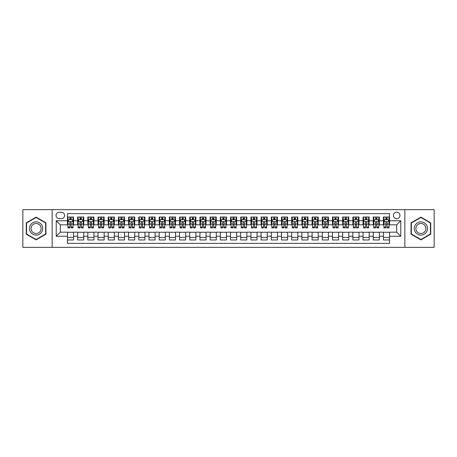 <?xml version="1.0" encoding="UTF-8"?>
<svg xmlns="http://www.w3.org/2000/svg" width="457" height="457" viewBox="0 0 457 457"><rect width="100%" height="100%" fill="white"/><g stroke="black" fill="none" stroke-linecap="round" stroke-linejoin="round"><path stroke-width="0.69" d="M396.687 212.191A3.262 3.262 0 0 0 393.426 215.453A3.262 3.262 0 0 0 396.687 218.714A3.262 3.262 0 0 0 399.949 215.453A3.262 3.262 0 0 0 396.687 212.191M404.845 247.357L434.15 247.357L434.15 209.643L404.845 209.643L404.845 247.357L52.155 247.357L52.155 209.643L22.85 209.643L22.85 247.357L52.155 247.357M389.553 217.035L383.44 217.035L383.44 220.754L379.361 220.754L379.361 224.833L383.44 224.833L383.44 220.754M379.361 220.754L379.361 217.035L373.243 217.035L373.243 220.754L369.17 220.754L369.17 224.833L373.243 224.833L373.243 220.754M369.17 220.754L369.17 217.035L363.052 217.035L363.052 220.754L358.974 220.754L358.974 224.833L363.052 224.833L363.052 220.754M358.974 220.754L358.974 217.035L352.861 217.035L352.861 220.754L348.782 220.754L348.782 224.833L352.861 224.833L352.861 220.754M348.782 220.754L348.782 217.035L342.664 217.035L342.664 220.754L338.586 220.754L338.586 224.833L342.664 224.833L342.664 220.754M338.586 220.754L338.586 217.035L332.473 217.035L332.473 220.754L328.394 220.754L328.394 224.833L332.473 224.833L332.473 220.754M328.394 220.754L328.394 217.035L322.276 217.035L322.276 220.754L318.203 220.754L318.203 224.833L322.276 224.833L322.276 220.754M318.203 220.754L318.203 217.035L312.085 217.035L312.085 220.754L308.007 220.754L308.007 224.833L312.085 224.833L312.085 220.754M308.007 220.754L308.007 217.035L301.894 217.035L301.894 220.754L297.815 220.754L297.815 224.833L301.894 224.833L301.894 220.754M297.815 220.754L297.815 217.035L291.697 217.035L291.697 220.754L287.619 220.754L287.619 224.833L291.697 224.833L291.697 220.754M287.619 220.754L287.619 217.035L281.506 217.035L281.506 220.754L277.428 220.754L277.428 224.833L281.506 224.833L281.506 220.754M277.428 220.754L277.428 217.035L271.309 217.035L271.309 220.754L267.236 220.754L267.236 224.833L271.309 224.833L271.309 220.754M267.236 220.754L267.236 217.035L261.118 217.035L261.118 220.754L257.04 220.754L257.04 224.833L261.118 224.833L261.118 220.754M257.04 220.754L257.04 217.035L250.927 217.035L250.927 220.754L246.849 220.754L246.849 224.833L250.927 224.833L250.927 220.754M246.849 220.754L246.849 217.035L240.73 217.035L240.73 220.754L236.657 220.754L236.657 224.833L240.73 224.833L240.73 220.754M236.657 220.754L236.657 217.035L230.539 217.035L230.539 220.754L226.461 220.754L226.461 224.833L230.539 224.833L230.539 220.754M226.461 220.754L226.461 217.035L220.343 217.035L220.343 220.754L216.27 220.754L216.27 224.833L220.343 224.833L220.343 220.754M216.27 220.754L216.27 217.035L210.151 217.035L210.151 220.754L206.073 220.754L206.073 224.833L210.151 224.833L210.151 220.754M206.073 220.754L206.073 217.035L199.96 217.035L199.96 220.754L195.882 220.754L195.882 224.833L199.96 224.833L199.96 220.754M195.882 220.754L195.882 217.035L189.764 217.035L189.764 220.754L185.691 220.754L185.691 224.833L189.764 224.833L189.764 220.754M185.691 220.754L185.691 217.035L179.572 217.035L179.572 220.754L175.494 220.754L175.494 224.833L179.572 224.833L179.572 220.754M175.494 220.754L175.494 217.035L169.381 217.035L169.381 220.754L165.303 220.754L165.303 224.833L169.381 224.833L169.381 220.754M165.303 220.754L165.303 217.035L159.185 217.035L159.185 220.754L155.106 220.754L155.106 224.833L159.185 224.833L159.185 220.754M155.106 220.754L155.106 217.035L148.993 217.035L148.993 220.754L144.915 220.754L144.915 224.833L148.993 224.833L148.993 220.754M144.915 220.754L144.915 217.035L138.797 217.035L138.797 220.754L134.724 220.754L134.724 224.833L138.797 224.833L138.797 220.754M134.724 220.754L134.724 217.035L128.606 217.035L128.606 220.754L124.527 220.754L124.527 224.833L128.606 224.833L128.606 220.754M124.527 220.754L124.527 217.035L118.414 217.035L118.414 220.754L114.336 220.754L114.336 224.833L118.414 224.833L118.414 220.754M114.336 220.754L114.336 217.035L108.218 217.035L108.218 220.754L104.139 220.754L104.139 224.833L108.218 224.833L108.218 220.754M104.139 220.754L104.139 217.035L98.026 217.035L98.026 220.754L93.948 220.754L93.948 224.833L98.026 224.833L98.026 220.754M93.948 220.754L93.948 217.035L87.83 217.035L87.83 220.754L83.757 220.754L83.757 224.833L87.83 224.833L87.83 220.754M83.757 220.754L83.757 217.035L77.639 217.035L77.639 224.833L73.56 224.833L73.56 217.035L67.447 217.035M67.447 239.965L73.56 239.965L73.56 232.167L77.639 232.167L77.639 239.965L83.757 239.965L83.757 232.167L87.83 232.167L87.83 236.246L83.757 236.246M87.83 236.246L87.83 239.965L93.948 239.965L93.948 232.167L98.026 232.167L98.026 236.246L93.948 236.246M98.026 236.246L98.026 239.965L104.139 239.965L104.139 232.167L108.218 232.167L108.218 236.246L104.139 236.246M108.218 236.246L108.218 239.965L114.336 239.965L114.336 232.167L118.414 232.167L118.414 236.246L114.336 236.246M118.414 236.246L118.414 239.965L124.527 239.965L124.527 232.167L128.606 232.167L128.606 236.246L124.527 236.246M128.606 236.246L128.606 239.965L134.724 239.965L134.724 232.167L138.797 232.167L138.797 236.246L134.724 236.246M138.797 236.246L138.797 239.965L144.915 239.965L144.915 232.167L148.993 232.167L148.993 236.246L144.915 236.246M148.993 236.246L148.993 239.965L155.106 239.965L155.106 232.167L159.185 232.167L159.185 236.246L155.106 236.246M159.185 236.246L159.185 239.965L165.303 239.965L165.303 232.167L169.381 232.167L169.381 236.246L165.303 236.246M169.381 236.246L169.381 239.965L175.494 239.965L175.494 232.167L179.572 232.167L179.572 236.246L175.494 236.246M179.572 236.246L179.572 239.965L185.691 239.965L185.691 232.167L189.764 232.167L189.764 236.246L185.691 236.246M189.764 236.246L189.764 239.965L195.882 239.965L195.882 232.167L199.96 232.167L199.96 236.246L195.882 236.246M199.96 236.246L199.96 239.965L206.073 239.965L206.073 232.167L210.151 232.167L210.151 236.246L206.073 236.246M210.151 236.246L210.151 239.965L216.27 239.965L216.27 232.167L220.343 232.167L220.343 236.246L216.27 236.246M220.343 236.246L220.343 239.965L226.461 239.965L226.461 232.167L230.539 232.167L230.539 236.246L226.461 236.246M230.539 236.246L230.539 239.965L236.657 239.965L236.657 232.167L240.73 232.167L240.73 236.246L236.657 236.246M240.73 236.246L240.73 239.965L246.849 239.965L246.849 232.167L250.927 232.167L250.927 236.246L246.849 236.246M250.927 236.246L250.927 239.965L257.04 239.965L257.04 232.167L261.118 232.167L261.118 236.246L257.04 236.246M261.118 236.246L261.118 239.965L267.236 239.965L267.236 232.167L271.309 232.167L271.309 236.246L267.236 236.246M271.309 236.246L271.309 239.965L277.428 239.965L277.428 232.167L281.506 232.167L281.506 236.246L277.428 236.246M281.506 236.246L281.506 239.965L287.619 239.965L287.619 232.167L291.697 232.167L291.697 236.246L287.619 236.246M291.697 236.246L291.697 239.965L297.815 239.965L297.815 232.167L301.894 232.167L301.894 236.246L297.815 236.246M301.894 236.246L301.894 239.965L308.007 239.965L308.007 232.167L312.085 232.167L312.085 236.246L308.007 236.246M312.085 236.246L312.085 239.965L318.203 239.965L318.203 232.167L322.276 232.167L322.276 236.246L318.203 236.246M322.276 236.246L322.276 239.965L328.394 239.965L328.394 232.167L332.473 232.167L332.473 236.246L328.394 236.246M332.473 236.246L332.473 239.965L338.586 239.965L338.586 232.167L342.664 232.167L342.664 236.246L338.586 236.246M342.664 236.246L342.664 239.965L348.782 239.965L348.782 232.167L352.861 232.167L352.861 236.246L348.782 236.246M352.861 236.246L352.861 239.965L358.974 239.965L358.974 232.167L363.052 232.167L363.052 236.246L358.974 236.246M363.052 236.246L363.052 239.965L369.17 239.965L369.17 232.167L373.243 232.167L373.243 236.246L369.17 236.246M373.243 236.246L373.243 239.965L379.361 239.965L379.361 232.167L383.44 232.167L383.44 236.246L379.361 236.246M59.187 218.612L61.432 218.612A3.159 3.159 0 0 0 64.591 215.453A3.159 3.159 0 0 0 61.432 212.294L59.187 212.294A3.159 3.159 0 0 0 56.028 215.453A3.159 3.159 0 0 0 59.187 218.612M404.845 209.643L52.155 209.643M389.553 220.754L389.553 213.619L67.447 213.619L67.447 224.833L60.313 224.833L60.313 232.167L67.447 232.167L67.447 243.381L389.553 243.381L389.553 232.167L396.687 232.167L396.687 224.833L389.553 224.833L389.553 220.754L400.766 220.754L400.766 236.246L389.553 236.246M67.447 236.246L56.234 236.246L56.234 220.754L67.447 220.754M383.44 236.246L383.44 239.965L389.553 239.965M67.447 219.583L67.956 219.583M69.892 219.583L71.115 219.583M73.051 219.583L73.56 219.583M67.447 224.73L67.956 224.73M69.892 224.73L71.115 224.73M73.051 224.73L73.56 224.73M67.447 232.27L73.56 232.27M67.447 237.417L73.56 237.417M77.639 224.73L78.147 224.73M80.084 224.73L81.306 224.73M83.243 224.73L83.757 224.73M77.639 219.583L78.147 219.583M80.084 219.583L81.306 219.583M83.243 219.583L83.757 219.583M77.639 232.27L83.757 232.27M77.639 237.417L83.757 237.417M87.83 232.27L93.948 232.27M87.83 237.417L93.948 237.417M87.83 219.583L88.344 219.583M90.28 219.583L91.503 219.583M93.439 219.583L93.948 219.583M87.83 224.73L88.344 224.73M90.28 224.73L91.503 224.73M93.439 224.73L93.948 224.73M98.026 232.27L104.139 232.27M98.026 237.417L104.139 237.417M98.026 219.583L98.535 219.583M100.471 219.583L101.694 219.583M103.63 219.583L104.139 219.583M98.026 224.73L98.535 224.73M100.471 224.73L101.694 224.73M103.63 224.73L104.139 224.73M108.218 232.27L114.336 232.27M108.218 237.417L114.336 237.417M108.218 219.583L108.726 219.583M110.663 219.583L111.891 219.583M113.827 219.583L114.336 219.583M108.218 224.73L108.726 224.73M110.663 224.73L111.891 224.73M113.827 224.73L114.336 224.73M118.414 232.27L124.527 232.27M118.414 237.417L124.527 237.417M118.414 219.583L118.923 219.583M120.859 219.583L122.082 219.583M124.018 219.583L124.527 219.583M118.414 224.73L118.923 224.73M120.859 224.73L122.082 224.73M124.018 224.73L124.527 224.73M128.606 232.27L134.724 232.27M128.606 237.417L134.724 237.417M128.606 219.583L129.114 219.583M131.05 219.583L132.273 219.583M134.209 219.583L134.724 219.583M128.606 224.73L129.114 224.73M131.05 224.73L132.273 224.73M134.209 224.73L134.724 224.73M138.797 232.27L144.915 232.27M138.797 237.417L144.915 237.417M138.797 219.583L139.311 219.583M141.247 219.583L142.47 219.583M144.406 219.583L144.915 219.583M138.797 224.73L139.311 224.73M141.247 224.73L142.47 224.73M144.406 224.73L144.915 224.73M148.993 232.27L155.106 232.27M148.993 237.417L155.106 237.417M148.993 219.583L149.502 219.583M151.438 219.583L152.661 219.583M154.597 219.583L155.106 219.583M148.993 224.73L149.502 224.73M151.438 224.73L152.661 224.73M154.597 224.73L155.106 224.73M159.185 232.27L165.303 232.27M159.185 237.417L165.303 237.417M159.185 219.583L159.693 219.583M161.629 219.583L162.858 219.583M164.794 219.583L165.303 219.583M159.185 224.73L159.693 224.73M161.629 224.73L162.858 224.73M164.794 224.73L165.303 224.73M169.381 232.27L175.494 232.27M169.381 237.417L175.494 237.417M169.381 219.583L169.89 219.583M171.826 219.583L173.049 219.583M174.985 219.583L175.494 219.583M169.381 224.73L169.89 224.73M171.826 224.73L173.049 224.73M174.985 224.73L175.494 224.73M179.572 232.27L185.691 232.27M179.572 237.417L185.691 237.417M179.572 219.583L180.081 219.583M182.017 219.583L183.24 219.583M185.176 219.583L185.691 219.583M179.572 224.73L180.081 224.73M182.017 224.73L183.24 224.73M185.176 224.73L185.691 224.73M189.764 232.27L195.882 232.27M189.764 237.417L195.882 237.417M189.764 219.583L190.278 219.583M192.214 219.583L193.437 219.583M195.373 219.583L195.882 219.583M189.764 224.73L190.278 224.73M192.214 224.73L193.437 224.73M195.373 224.73L195.882 224.73M199.96 232.27L206.073 232.27M199.96 237.417L206.073 237.417M199.96 219.583L200.469 219.583M202.405 219.583L203.628 219.583M205.564 219.583L206.073 219.583M199.96 224.73L200.469 224.73M202.405 224.73L203.628 224.73M205.564 224.73L206.073 224.73M210.151 232.27L216.27 232.27M210.151 237.417L216.27 237.417M210.151 219.583L210.66 219.583M212.596 219.583L213.819 219.583M215.761 219.583L216.27 219.583M210.151 224.73L210.66 224.73M212.596 224.73L213.819 224.73M215.761 224.73L216.27 224.73M220.343 232.27L226.461 232.27M220.343 237.417L226.461 237.417M220.343 219.583L220.857 219.583M222.793 219.583L224.016 219.583M225.952 219.583L226.461 219.583M220.343 224.73L220.857 224.73M222.793 224.73L224.016 224.73M225.952 224.73L226.461 224.73M230.539 232.27L236.657 232.27M230.539 237.417L236.657 237.417M230.539 219.583L231.048 219.583M232.984 219.583L234.207 219.583M236.143 219.583L236.657 219.583M230.539 224.73L231.048 224.73M232.984 224.73L234.207 224.73M236.143 224.73L236.657 224.73M240.73 232.27L246.849 232.27M240.73 237.417L246.849 237.417M240.73 219.583L241.239 219.583M243.181 219.583L244.404 219.583M246.34 219.583L246.849 219.583M240.73 224.73L241.239 224.73M243.181 224.73L244.404 224.73M246.34 224.73L246.849 224.73M250.927 232.27L257.04 232.27M250.927 237.417L257.04 237.417M250.927 219.583L251.436 219.583M253.372 219.583L254.595 219.583M256.531 219.583L257.04 219.583M250.927 224.73L251.436 224.73M253.372 224.73L254.595 224.73M256.531 224.73L257.04 224.73M261.118 232.27L267.236 232.27M261.118 237.417L267.236 237.417M261.118 219.583L261.627 219.583M263.563 219.583L264.786 219.583M266.722 219.583L267.236 219.583M261.118 224.73L261.627 224.73M263.563 224.73L264.786 224.73M266.722 224.73L267.236 224.73M271.309 232.27L277.428 232.27M271.309 237.417L277.428 237.417M271.309 219.583L271.824 219.583M273.76 219.583L274.983 219.583M276.919 219.583L277.428 219.583M271.309 224.73L271.824 224.73M273.76 224.73L274.983 224.73M276.919 224.73L277.428 224.73M281.506 232.27L287.619 232.27M281.506 237.417L287.619 237.417M281.506 219.583L282.015 219.583M283.951 219.583L285.174 219.583M287.11 219.583L287.619 219.583M281.506 224.73L282.015 224.73M283.951 224.73L285.174 224.73M287.11 224.73L287.619 224.73M291.697 232.27L297.815 232.27M291.697 237.417L297.815 237.417M291.697 219.583L292.206 219.583M294.142 219.583L295.371 219.583M297.307 219.583L297.815 219.583M291.697 224.73L292.206 224.73M294.142 224.73L295.371 224.73M297.307 224.73L297.815 224.73M301.894 232.27L308.007 232.27M301.894 237.417L308.007 237.417M301.894 219.583L302.403 219.583M304.339 219.583L305.562 219.583M307.498 219.583L308.007 219.583M301.894 224.73L302.403 224.73M304.339 224.73L305.562 224.73M307.498 224.73L308.007 224.73M312.085 232.27L318.203 232.27M312.085 237.417L318.203 237.417M312.085 219.583L312.594 219.583M314.53 219.583L315.753 219.583M317.689 219.583L318.203 219.583M312.085 224.73L312.594 224.73M314.53 224.73L315.753 224.73M317.689 224.73L318.203 224.73M322.276 232.27L328.394 232.27M322.276 237.417L328.394 237.417M322.276 219.583L322.791 219.583M324.727 219.583L325.95 219.583M327.886 219.583L328.394 219.583M322.276 224.73L322.791 224.73M324.727 224.73L325.95 224.73M327.886 224.73L328.394 224.73M332.473 232.27L338.586 232.27M332.473 237.417L338.586 237.417M332.473 219.583L332.982 219.583M334.918 219.583L336.141 219.583M338.077 219.583L338.586 219.583M332.473 224.73L332.982 224.73M334.918 224.73L336.141 224.73M338.077 224.73L338.586 224.73M342.664 232.27L348.782 232.27M342.664 237.417L348.782 237.417M342.664 219.583L343.173 219.583M345.109 219.583L346.337 219.583M348.274 219.583L348.782 219.583M342.664 224.73L343.173 224.73M345.109 224.73L346.337 224.73M348.274 224.73L348.782 224.73M352.861 232.27L358.974 232.27M352.861 237.417L358.974 237.417M352.861 219.583L353.37 219.583M355.306 219.583L356.529 219.583M358.465 219.583L358.974 219.583M352.861 224.73L353.37 224.73M355.306 224.73L356.529 224.73M358.465 224.73L358.974 224.73M363.052 232.27L369.17 232.27M363.052 237.417L369.17 237.417M363.052 219.583L363.561 219.583M365.497 219.583L366.72 219.583M368.656 219.583L369.17 219.583M363.052 224.73L363.561 224.73M365.497 224.73L366.72 224.73M368.656 224.73L369.17 224.73M373.243 232.27L379.361 232.27M373.243 237.417L379.361 237.417M373.243 219.583L373.757 219.583M375.694 219.583L376.916 219.583M378.853 219.583L379.361 219.583M373.243 224.73L373.757 224.73M375.694 224.73L376.916 224.73M378.853 224.73L379.361 224.73M383.44 232.27L389.553 232.27M383.44 237.417L389.553 237.417M383.44 219.583L383.949 219.583M385.885 219.583L387.108 219.583M389.044 219.583L389.553 219.583M383.44 224.73L383.949 224.73M385.885 224.73L387.108 224.73M389.044 224.73L389.553 224.73M60.313 224.833L56.234 220.754M60.313 232.167L56.234 236.246M400.766 220.754L396.687 224.833M400.766 236.246L396.687 232.167M36.103 239.856L45.94 234.178L45.94 222.822L36.103 217.144L26.266 222.822L26.266 234.178L36.103 239.856M430.734 222.822L420.897 217.144L411.06 222.822L411.06 234.178L420.897 239.856L430.734 234.178L430.734 222.822M71.115 218.36L69.892 218.36M73.051 227.06L71.115 227.06L71.115 227.889L73.051 227.889L73.051 221.668L72.035 219.634L68.973 219.634L67.956 221.668L67.956 227.889L69.892 227.889L69.892 227.06L67.956 227.06M67.956 221.668L67.956 217.035M73.051 221.668L73.051 217.035M69.892 219.634L69.892 217.035M71.115 217.035L71.115 219.634M71.115 227.06L71.115 222.433C70.709 221.651 70.298 221.651 69.892 222.433L69.892 227.06M36.103 221.874A6.627 6.627 0 0 0 29.477 228.5A6.627 6.627 0 0 0 36.103 235.127A6.627 6.627 0 0 0 42.73 228.5A6.627 6.627 0 0 0 36.103 221.874M36.103 223.484A5.016 5.016 0 0 0 31.087 228.5A5.016 5.016 0 0 0 36.103 233.516A5.016 5.016 0 0 0 41.119 228.5A5.016 5.016 0 0 0 36.103 223.484M45.631 234.001L36.103 239.508L26.569 234.001L26.569 222.999L36.103 217.492L45.631 222.999L45.631 234.001M415.162 225.187A6.627 6.627 0 0 0 417.584 234.235A6.627 6.627 0 0 0 426.638 231.813A6.627 6.627 0 0 0 424.21 222.765A6.627 6.627 0 0 0 415.162 225.187M416.556 225.992A5.016 5.016 0 0 0 418.389 232.842A5.016 5.016 0 0 0 425.244 231.008A5.016 5.016 0 0 0 423.405 224.159A5.016 5.016 0 0 0 416.556 225.992M430.431 222.999L430.431 234.001L420.897 239.508L411.369 234.001L411.369 222.999L420.897 217.492L430.431 222.999M81.306 218.36L80.084 218.36M83.243 227.06L81.306 227.06L81.306 227.889L83.243 227.889L83.243 221.668L82.226 219.634L79.17 219.634L78.147 221.668L78.147 227.889L80.084 227.889L80.084 227.06L78.147 227.06M78.147 221.668L78.147 217.035M83.243 221.668L83.243 217.035M80.084 219.634L80.084 217.035M81.306 217.035L81.306 219.634M81.306 227.06L81.306 222.433C80.9 221.651 80.495 221.651 80.084 222.433L80.084 227.06M91.503 218.36L90.28 218.36M93.439 227.06L91.503 227.06L91.503 227.889L93.439 227.889L93.439 221.668L92.417 219.634L89.361 219.634L88.344 221.668L88.344 227.889L90.28 227.889L90.28 227.06L88.344 227.06M88.344 221.668L88.344 217.035M93.439 221.668L93.439 217.035M90.28 219.634L90.28 217.035M91.503 217.035L91.503 219.634M91.503 227.06L91.503 222.433C91.097 221.651 90.686 221.651 90.28 222.433L90.28 227.06M101.694 218.36L100.471 218.36M103.63 227.06L101.694 227.06L101.694 227.889L103.63 227.889L103.63 221.668L102.614 219.634L99.557 219.634L98.535 221.668L98.535 227.889L100.471 227.889L100.471 227.06L98.535 227.06M98.535 221.668L98.535 217.035M103.63 221.668L103.63 217.035M100.471 219.634L100.471 217.035M101.694 217.035L101.694 219.634M101.694 227.06L101.694 222.433C101.288 221.651 100.883 221.651 100.471 222.433L100.471 227.06M111.891 218.36L110.663 218.36M113.827 227.06L111.891 227.06L111.891 227.889L113.827 227.889L113.827 221.668L112.805 219.634L109.749 219.634L108.726 221.668L108.726 227.889L110.663 227.889L110.663 227.06L108.726 227.06M108.726 221.668L108.726 217.035M113.827 221.668L113.827 217.035M110.663 219.634L110.663 217.035M111.891 217.035L111.891 219.634M111.891 227.06L111.891 222.433C111.479 221.651 111.074 221.651 110.663 222.433L110.663 227.06M122.082 218.36L120.859 218.36M124.018 227.06L122.082 227.06L122.082 227.889L124.018 227.889L124.018 221.668L123.002 219.634L119.94 219.634L118.923 221.668L118.923 227.889L120.859 227.889L120.859 227.06L118.923 227.06M118.923 221.668L118.923 217.035M124.018 221.668L124.018 217.035M120.859 219.634L120.859 217.035M122.082 217.035L122.082 219.634M122.082 227.06L122.082 222.433C121.676 221.651 121.265 221.651 120.859 222.433L120.859 227.06M132.273 218.36L131.05 218.36M134.209 227.06L132.273 227.06L132.273 227.889L134.209 227.889L134.209 221.668L133.193 219.634L130.136 219.634L129.114 221.668L129.114 227.889L131.05 227.889L131.05 227.06L129.114 227.06M129.114 221.668L129.114 217.035M134.209 221.668L134.209 217.035M131.05 219.634L131.05 217.035M132.273 217.035L132.273 219.634M132.273 227.06L132.273 222.433C131.867 221.651 131.462 221.651 131.05 222.433L131.05 227.06M142.47 218.36L141.247 218.36M144.406 227.06L142.47 227.06L142.47 227.889L144.406 227.889L144.406 221.668L143.384 219.634L140.328 219.634L139.311 221.668L139.311 227.889L141.247 227.889L141.247 227.06L139.311 227.06M139.311 221.668L139.311 217.035M144.406 221.668L144.406 217.035M141.247 219.634L141.247 217.035M142.47 217.035L142.47 219.634M142.47 227.06L142.47 222.433C142.058 221.651 141.653 221.651 141.247 222.433L141.247 227.06M152.661 218.36L151.438 218.36M154.597 227.06L152.661 227.06L152.661 227.889L154.597 227.889L154.597 221.668L153.581 219.634L150.519 219.634L149.502 221.668L149.502 227.889L151.438 227.889L151.438 227.06L149.502 227.06M149.502 221.668L149.502 217.035M154.597 221.668L154.597 217.035M151.438 219.634L151.438 217.035M152.661 217.035L152.661 219.634M152.661 227.06L152.661 222.433C152.255 221.651 151.85 221.651 151.438 222.433L151.438 227.06M162.858 218.36L161.629 218.36M164.794 227.06L162.858 227.06L162.858 227.889L164.794 227.889L164.794 221.668L163.772 219.634L160.715 219.634L159.693 221.668L159.693 227.889L161.629 227.889L161.629 227.06L159.693 227.06M159.693 221.668L159.693 217.035M164.794 221.668L164.794 217.035M161.629 219.634L161.629 217.035M162.858 217.035L162.858 219.634M162.858 227.06L162.858 222.433C162.446 221.651 162.041 221.651 161.629 222.433L161.629 227.06M173.049 218.36L171.826 218.36M174.985 227.06L173.049 227.06L173.049 227.889L174.985 227.889L174.985 221.668L173.968 219.634L170.907 219.634L169.89 221.668L169.89 227.889L171.826 227.889L171.826 227.06L169.89 227.06M169.89 221.668L169.89 217.035M174.985 221.668L174.985 217.035M171.826 219.634L171.826 217.035M173.049 217.035L173.049 219.634M173.049 227.06L173.049 222.433C172.643 221.651 172.232 221.651 171.826 222.433L171.826 227.06M183.24 218.36L182.017 218.36M185.176 227.06L183.24 227.06L183.24 227.889L185.176 227.889L185.176 221.668L184.16 219.634L181.103 219.634L180.081 221.668L180.081 227.889L182.017 227.889L182.017 227.06L180.081 227.06M180.081 221.668L180.081 217.035M185.176 221.668L185.176 217.035M182.017 219.634L182.017 217.035M183.24 217.035L183.24 219.634M183.24 227.06L183.24 222.433C182.834 221.651 182.429 221.651 182.017 222.433L182.017 227.06M193.437 218.36L192.214 218.36M195.373 227.06L193.437 227.06L193.437 227.889L195.373 227.889L195.373 221.668L194.351 219.634L191.294 219.634L190.278 221.668L190.278 227.889L192.214 227.889L192.214 227.06L190.278 227.06M190.278 221.668L190.278 217.035M195.373 221.668L195.373 217.035M192.214 219.634L192.214 217.035M193.437 217.035L193.437 219.634M193.437 227.06L193.437 222.433C193.025 221.651 192.62 221.651 192.214 222.433L192.214 227.06M203.628 218.36L202.405 218.36M205.564 227.06L203.628 227.06L203.628 227.889L205.564 227.889L205.564 221.668L204.547 219.634L201.486 219.634L200.469 221.668L200.469 227.889L202.405 227.889L202.405 227.06L200.469 227.06M200.469 221.668L200.469 217.035M205.564 221.668L205.564 217.035M202.405 219.634L202.405 217.035M203.628 217.035L203.628 219.634M203.628 227.06L203.628 222.433C203.222 221.651 202.811 221.651 202.405 222.433L202.405 227.06M213.819 218.36L212.596 218.36M215.761 227.06L213.819 227.06L213.819 227.889L215.761 227.889L215.761 221.668L214.739 219.634L211.682 219.634L210.66 221.668L210.66 227.889L212.596 227.889L212.596 227.06L210.66 227.06M210.66 221.668L210.66 217.035M215.761 221.668L215.761 217.035M212.596 219.634L212.596 217.035M213.819 217.035L213.819 219.634M213.819 227.06L213.819 222.433C213.413 221.651 213.008 221.651 212.596 222.433L212.596 227.06M224.016 218.36L222.793 218.36M225.952 227.06L224.016 227.06L224.016 227.889L225.952 227.889L225.952 221.668L224.93 219.634L221.874 219.634L220.857 221.668L220.857 227.889L222.793 227.889L222.793 227.06L220.857 227.06M220.857 221.668L220.857 217.035M225.952 221.668L225.952 217.035M222.793 219.634L222.793 217.035M224.016 217.035L224.016 219.634M224.016 227.06L224.016 222.433C223.61 221.651 223.199 221.651 222.793 222.433L222.793 227.06M234.207 218.36L232.984 218.36M236.143 227.06L234.207 227.06L234.207 227.889L236.143 227.889L236.143 221.668L235.127 219.634L232.07 219.634L231.048 221.668L231.048 227.889L232.984 227.889L232.984 227.06L231.048 227.06M231.048 221.668L231.048 217.035M236.143 221.668L236.143 217.035M232.984 219.634L232.984 217.035M234.207 217.035L234.207 219.634M234.207 227.06L234.207 222.433C233.801 221.651 233.396 221.651 232.984 222.433L232.984 227.06M244.404 218.36L243.181 218.36M246.34 227.06L244.404 227.06L244.404 227.889L246.34 227.889L246.34 221.668L245.318 219.634L242.261 219.634L241.239 221.668L241.239 227.889L243.181 227.889L243.181 227.06L241.239 227.06M241.239 221.668L241.239 217.035M246.34 221.668L246.34 217.035M243.181 219.634L243.181 217.035M244.404 217.035L244.404 219.634M244.404 227.06L244.404 222.433C243.992 221.651 243.587 221.651 243.181 222.433L243.181 227.06M254.595 218.36L253.372 218.36M256.531 227.06L254.595 227.06L254.595 227.889L256.531 227.889L256.531 221.668L255.514 219.634L252.453 219.634L251.436 221.668L251.436 227.889L253.372 227.889L253.372 227.06L251.436 227.06M251.436 221.668L251.436 217.035M256.531 221.668L256.531 217.035M253.372 219.634L253.372 217.035M254.595 217.035L254.595 219.634M254.595 227.06L254.595 222.433C254.189 221.651 253.778 221.651 253.372 222.433L253.372 227.06M264.786 218.36L263.563 218.36M266.722 227.06L264.786 227.06L264.786 227.889L266.722 227.889L266.722 221.668L265.706 219.634L262.649 219.634L261.627 221.668L261.627 227.889L263.563 227.889L263.563 227.06L261.627 227.06M261.627 221.668L261.627 217.035M266.722 221.668L266.722 217.035M263.563 219.634L263.563 217.035M264.786 217.035L264.786 219.634M264.786 227.06L264.786 222.433C264.38 221.651 263.975 221.651 263.563 222.433L263.563 227.06M274.983 218.36L273.76 218.36M276.919 227.06L274.983 227.06L274.983 227.889L276.919 227.889L276.919 221.668L275.897 219.634L272.84 219.634L271.824 221.668L271.824 227.889L273.76 227.889L273.76 227.06L271.824 227.06M271.824 221.668L271.824 217.035M276.919 221.668L276.919 217.035M273.76 219.634L273.76 217.035M274.983 217.035L274.983 219.634M274.983 227.06L274.983 222.433C274.577 221.651 274.166 221.651 273.76 222.433L273.76 227.06M285.174 218.36L283.951 218.36M287.11 227.06L285.174 227.06L285.174 227.889L287.11 227.889L287.11 221.668L286.093 219.634L283.032 219.634L282.015 221.668L282.015 227.889L283.951 227.889L283.951 227.06L282.015 227.06M282.015 221.668L282.015 217.035M287.11 221.668L287.11 217.035M283.951 219.634L283.951 217.035M285.174 217.035L285.174 219.634M285.174 227.06L285.174 222.433C284.768 221.651 284.363 221.651 283.951 222.433L283.951 227.06M295.371 218.36L294.142 218.36M297.307 227.06L295.371 227.06L295.371 227.889L297.307 227.889L297.307 221.668L296.285 219.634L293.228 219.634L292.206 221.668L292.206 227.889L294.142 227.889L294.142 227.06L292.206 227.06M292.206 221.668L292.206 217.035M297.307 221.668L297.307 217.035M294.142 219.634L294.142 217.035M295.371 217.035L295.371 219.634M295.371 227.06L295.371 222.433C294.959 221.651 294.554 221.651 294.142 222.433L294.142 227.06M305.562 218.36L304.339 218.36M307.498 227.06L305.562 227.06L305.562 227.889L307.498 227.889L307.498 221.668L306.481 219.634L303.419 219.634L302.403 221.668L302.403 227.889L304.339 227.889L304.339 227.06L302.403 227.06M302.403 221.668L302.403 217.035M307.498 221.668L307.498 217.035M304.339 219.634L304.339 217.035M305.562 217.035L305.562 219.634M305.562 227.06L305.562 222.433C305.156 221.651 304.745 221.651 304.339 222.433L304.339 227.06M315.753 218.36L314.53 218.36M317.689 227.06L315.753 227.06L315.753 227.889L317.689 227.889L317.689 221.668L316.672 219.634L313.616 219.634L312.594 221.668L312.594 227.889L314.53 227.889L314.53 227.06L312.594 227.06M312.594 221.668L312.594 217.035M317.689 221.668L317.689 217.035M314.53 219.634L314.53 217.035M315.753 217.035L315.753 219.634M315.753 227.06L315.753 222.433C315.347 221.651 314.942 221.651 314.53 222.433L314.53 227.06M325.95 218.36L324.727 218.36M327.886 227.06L325.95 227.06L325.95 227.889L327.886 227.889L327.886 221.668L326.864 219.634L323.807 219.634L322.791 221.668L322.791 227.889L324.727 227.889L324.727 227.06L322.791 227.06M322.791 221.668L322.791 217.035M327.886 221.668L327.886 217.035M324.727 219.634L324.727 217.035M325.95 217.035L325.95 219.634M325.95 227.06L325.95 222.433C325.538 221.651 325.133 221.651 324.727 222.433L324.727 227.06M336.141 218.36L334.918 218.36M338.077 227.06L336.141 227.06L336.141 227.889L338.077 227.889L338.077 221.668L337.06 219.634L333.998 219.634L332.982 221.668L332.982 227.889L334.918 227.889L334.918 227.06L332.982 227.06M332.982 221.668L332.982 217.035M338.077 221.668L338.077 217.035M334.918 219.634L334.918 217.035M336.141 217.035L336.141 219.634M336.141 227.06L336.141 222.433C335.735 221.651 335.324 221.651 334.918 222.433L334.918 227.06M346.337 218.36L345.109 218.36M348.274 227.06L346.337 227.06L346.337 227.889L348.274 227.889L348.274 221.668L347.251 219.634L344.195 219.634L343.173 221.668L343.173 227.889L345.109 227.889L345.109 227.06L343.173 227.06M343.173 221.668L343.173 217.035M348.274 221.668L348.274 217.035M345.109 219.634L345.109 217.035M346.337 217.035L346.337 219.634M346.337 227.06L346.337 222.433C345.926 221.651 345.521 221.651 345.109 222.433L345.109 227.06M356.529 218.36L355.306 218.36M358.465 227.06L356.529 227.06L356.529 227.889L358.465 227.889L358.465 221.668L357.443 219.634L354.386 219.634L353.37 221.668L353.37 227.889L355.306 227.889L355.306 227.06L353.37 227.06M353.37 221.668L353.37 217.035M358.465 221.668L358.465 217.035M355.306 219.634L355.306 217.035M356.529 217.035L356.529 219.634M356.529 227.06L356.529 222.433C356.123 221.651 355.712 221.651 355.306 222.433L355.306 227.06M366.72 218.36L365.497 218.36M368.656 227.06L366.72 227.06L366.72 227.889L368.656 227.889L368.656 221.668L367.639 219.634L364.583 219.634L363.561 221.668L363.561 227.889L365.497 227.889L365.497 227.06L363.561 227.06M363.561 221.668L363.561 217.035M368.656 221.668L368.656 217.035M365.497 219.634L365.497 217.035M366.72 217.035L366.72 219.634M366.72 227.06L366.72 222.433C366.314 221.651 365.908 221.651 365.497 222.433L365.497 227.06M376.916 218.36L375.694 218.36M378.853 227.06L376.916 227.06L376.916 227.889L378.853 227.889L378.853 221.668L377.83 219.634L374.774 219.634L373.757 221.668L373.757 227.889L375.694 227.889L375.694 227.06L373.757 227.06M373.757 221.668L373.757 217.035M378.853 221.668L378.853 217.035M375.694 219.634L375.694 217.035M376.916 217.035L376.916 219.634M376.916 227.06L376.916 222.433C376.505 221.651 376.1 221.651 375.694 222.433L375.694 227.06M387.108 218.36L385.885 218.36M389.044 227.06L387.108 227.06L387.108 227.889L389.044 227.889L389.044 221.668L388.027 219.634L384.965 219.634L383.949 221.668L383.949 227.889L385.885 227.889L385.885 227.06L383.949 227.06M383.949 221.668L383.949 217.035M389.044 221.668L389.044 217.035M385.885 219.634L385.885 217.035M387.108 217.035L387.108 219.634M387.108 227.06L387.108 222.433C386.702 221.651 386.291 221.651 385.885 222.433L385.885 227.06M77.639 236.246L73.56 236.246M77.639 220.754L73.56 220.754M73.029 221.622L67.979 221.622M67.956 220.194L68.693 220.194M72.315 220.194L73.051 220.194M69.892 224.033L67.956 224.033M73.051 224.033L71.115 224.033M71.115 219.006L69.892 219.006M83.22 221.622L78.176 221.622M78.147 220.194L78.89 220.194M82.506 220.194L83.243 220.194M80.084 224.033L78.147 224.033M83.243 224.033L81.306 224.033M81.306 219.006L80.084 219.006M93.411 221.622L88.367 221.622M88.344 220.194L89.081 220.194M92.702 220.194L93.439 220.194M90.28 224.033L88.344 224.033M93.439 224.033L91.503 224.033M91.503 219.006L90.28 219.006M103.608 221.622L98.563 221.622M98.535 220.194L99.272 220.194M102.894 220.194L103.63 220.194M100.471 224.033L98.535 224.033M103.63 224.033L101.694 224.033M101.694 219.006L100.471 219.006M113.799 221.622L108.755 221.622M108.726 220.194L109.469 220.194M113.085 220.194L113.827 220.194M110.663 224.033L108.726 224.033M113.827 224.033L111.891 224.033M111.891 219.006L110.663 219.006M123.996 221.622L118.946 221.622M118.923 220.194L119.66 220.194M123.281 220.194L124.018 220.194M120.859 224.033L118.923 224.033M124.018 224.033L122.082 224.033M122.082 219.006L120.859 219.006M134.187 221.622L129.142 221.622M129.114 220.194L129.857 220.194M133.473 220.194L134.209 220.194M131.05 224.033L129.114 224.033M134.209 224.033L132.273 224.033M132.273 219.006L131.05 219.006M144.378 221.622L139.334 221.622M139.311 220.194L140.048 220.194M143.664 220.194L144.406 220.194M141.247 224.033L139.311 224.033M144.406 224.033L142.47 224.033M142.47 219.006L141.247 219.006M154.575 221.622L149.525 221.622M149.502 220.194L150.239 220.194M153.86 220.194L154.597 220.194M151.438 224.033L149.502 224.033M154.597 224.033L152.661 224.033M152.661 219.006L151.438 219.006M164.766 221.622L159.722 221.622M159.693 220.194L160.436 220.194M164.052 220.194L164.794 220.194M161.629 224.033L159.693 224.033M164.794 224.033L162.858 224.033M162.858 219.006L161.629 219.006M174.962 221.622L169.913 221.622M169.89 220.194L170.627 220.194M174.248 220.194L174.985 220.194M171.826 224.033L169.89 224.033M174.985 224.033L173.049 224.033M173.049 219.006L171.826 219.006M185.154 221.622L180.109 221.622M180.081 220.194L180.823 220.194M184.439 220.194L185.176 220.194M182.017 224.033L180.081 224.033M185.176 224.033L183.24 224.033M183.24 219.006L182.017 219.006M195.345 221.622L190.301 221.622M190.278 220.194L191.015 220.194M194.631 220.194L195.373 220.194M192.214 224.033L190.278 224.033M195.373 224.033L193.437 224.033M193.437 219.006L192.214 219.006M205.541 221.622L200.492 221.622M200.469 220.194L201.206 220.194M204.827 220.194L205.564 220.194M202.405 224.033L200.469 224.033M205.564 224.033L203.628 224.033M203.628 219.006L202.405 219.006M215.733 221.622L210.688 221.622M210.66 220.194L211.402 220.194M215.018 220.194L215.761 220.194M212.596 224.033L210.66 224.033M215.761 224.033L213.819 224.033M213.819 219.006L212.596 219.006M225.924 221.622L220.88 221.622M220.857 220.194L221.594 220.194M225.215 220.194L225.952 220.194M222.793 224.033L220.857 224.033M225.952 224.033L224.016 224.033M224.016 219.006L222.793 219.006M236.12 221.622L231.076 221.622M231.048 220.194L231.785 220.194M235.406 220.194L236.143 220.194M232.984 224.033L231.048 224.033M236.143 224.033L234.207 224.033M234.207 219.006L232.984 219.006M246.312 221.622L241.267 221.622M241.239 220.194L241.982 220.194M245.598 220.194L246.34 220.194M243.181 224.033L241.239 224.033M246.34 224.033L244.404 224.033M244.404 219.006L243.181 219.006M256.508 221.622L251.459 221.622M251.436 220.194L252.173 220.194M255.794 220.194L256.531 220.194M253.372 224.033L251.436 224.033M256.531 224.033L254.595 224.033M254.595 219.006L253.372 219.006M266.699 221.622L261.655 221.622M261.627 220.194L262.369 220.194M265.985 220.194L266.722 220.194M263.563 224.033L261.627 224.033M266.722 224.033L264.786 224.033M264.786 219.006L263.563 219.006M276.891 221.622L271.846 221.622M271.824 220.194L272.561 220.194M276.177 220.194L276.919 220.194M273.76 224.033L271.824 224.033M276.919 224.033L274.983 224.033M274.983 219.006L273.76 219.006M287.087 221.622L282.038 221.622M282.015 220.194L282.752 220.194M286.373 220.194L287.11 220.194M283.951 224.033L282.015 224.033M287.11 224.033L285.174 224.033M285.174 219.006L283.951 219.006M297.279 221.622L292.234 221.622M292.206 220.194L292.948 220.194M296.564 220.194L297.307 220.194M294.142 224.033L292.206 224.033M297.307 224.033L295.371 224.033M295.371 219.006L294.142 219.006M307.475 221.622L302.425 221.622M302.403 220.194L303.14 220.194M306.761 220.194L307.498 220.194M304.339 224.033L302.403 224.033M307.498 224.033L305.562 224.033M305.562 219.006L304.339 219.006M317.666 221.622L312.622 221.622M312.594 220.194L313.336 220.194M316.952 220.194L317.689 220.194M314.53 224.033L312.594 224.033M317.689 224.033L315.753 224.033M315.753 219.006L314.53 219.006M327.858 221.622L322.813 221.622M322.791 220.194L323.527 220.194M327.143 220.194L327.886 220.194M324.727 224.033L322.791 224.033M327.886 224.033L325.95 224.033M325.95 219.006L324.727 219.006M338.054 221.622L333.004 221.622M332.982 220.194L333.719 220.194M337.34 220.194L338.077 220.194M334.918 224.033L332.982 224.033M338.077 224.033L336.141 224.033M336.141 219.006L334.918 219.006M348.245 221.622L343.201 221.622M343.173 220.194L343.915 220.194M347.531 220.194L348.274 220.194M345.109 224.033L343.173 224.033M348.274 224.033L346.337 224.033M346.337 219.006L345.109 219.006M358.437 221.622L353.392 221.622M353.37 220.194L354.106 220.194M357.728 220.194L358.465 220.194M355.306 224.033L353.37 224.033M358.465 224.033L356.529 224.033M356.529 219.006L355.306 219.006M368.633 221.622L363.589 221.622M363.561 220.194L364.298 220.194M367.919 220.194L368.656 220.194M365.497 224.033L363.561 224.033M368.656 224.033L366.72 224.033M366.72 219.006L365.497 219.006M378.824 221.622L373.78 221.622M373.757 220.194L374.494 220.194M378.11 220.194L378.853 220.194M375.694 224.033L373.757 224.033M378.853 224.033L376.916 224.033M376.916 219.006L375.694 219.006M389.021 221.622L383.971 221.622M383.949 220.194L384.685 220.194M388.307 220.194L389.044 220.194M385.885 224.033L383.949 224.033M389.044 224.033L387.108 224.033M387.108 219.006L385.885 219.006"/></g></svg>
